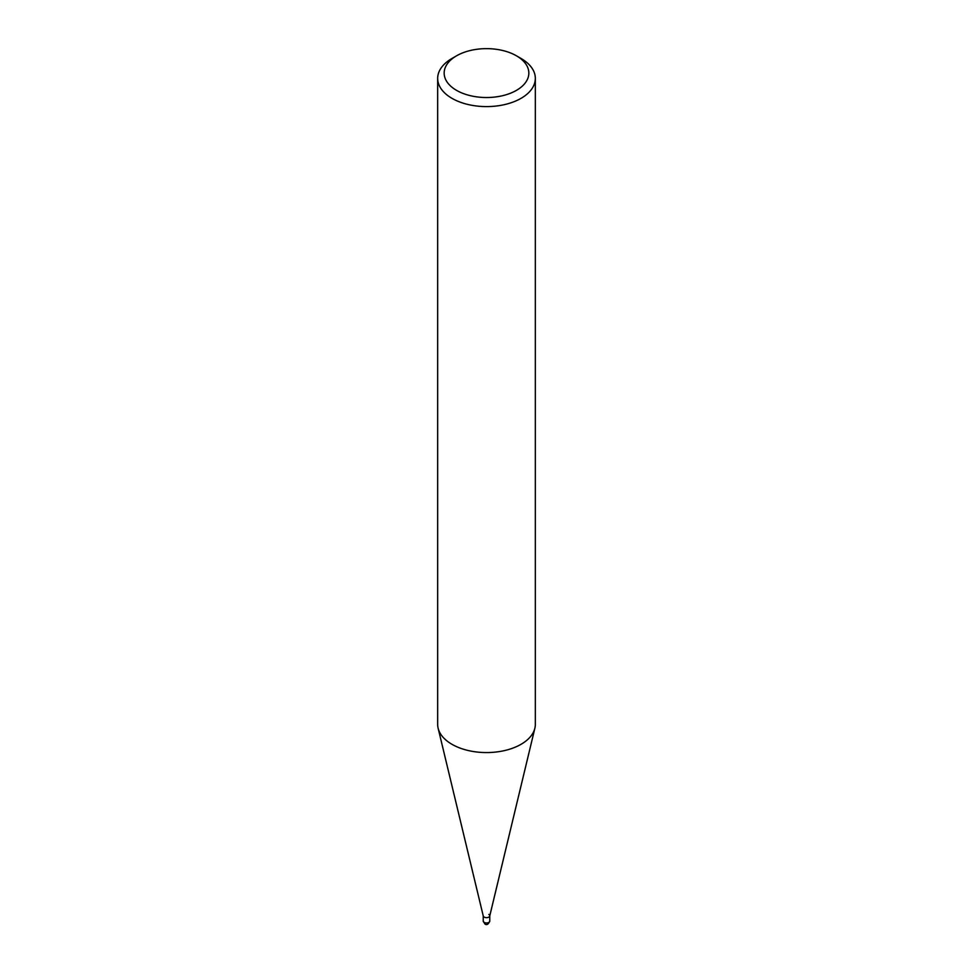 <?xml version="1.0" encoding="UTF-8"?>
<svg xmlns="http://www.w3.org/2000/svg" width="973" height="973" viewBox="0 0 973 973"><rect width="100%" height="100%" fill="white"/><g stroke="black" fill="none" stroke-linecap="round" stroke-linejoin="round"><path stroke-width="1.46" d="M521.029 58.465L516.432 55.802A42.325 24.434 180 0 1 516.432 90.367A42.325 24.434 180 0 1 456.568 90.367A42.325 24.434 180 0 1 456.568 55.802A42.325 24.434 180 0 1 516.432 55.802L521.029 58.465A48.832 28.193 0 0 1 535.332 78.399L535.332 724.374A48.832 28.193 180 0 1 534.87 728.242A48.832 28.193 180 0 1 502.032 751.107A48.832 28.193 180 0 1 451.971 744.309A48.832 28.193 180 0 1 438.13 728.242A48.832 28.193 180 0 1 437.668 724.374L437.668 78.399A48.832 28.193 0 0 0 451.971 98.334A48.832 28.193 0 0 0 505.194 104.452A48.832 28.193 0 0 0 535.332 78.399M456.568 55.802L451.971 58.465A48.832 28.193 0 0 0 437.668 78.399M438.13 728.242L483.265 916.031A3.272 1.885 0 0 0 484.189 917.101A3.272 1.885 0 0 0 487.546 917.563A3.272 1.885 0 0 0 489.735 916.031L534.87 728.242M483.228 915.763A3.272 1.885 0 0 0 484.189 917.101A3.272 1.885 0 0 0 487.753 917.515A3.272 1.885 0 0 0 489.772 915.763A3.272 1.885 0 0 0 488.811 914.438M489.772 921.09A3.272 1.885 180 0 1 487.753 922.83A3.272 1.885 180 0 1 484.189 922.416A3.272 1.885 180 0 1 483.228 921.09L484.858 923.912C486.682 925.384 488.312 924.435 489.772 921.09L489.772 915.897M483.228 915.897L483.228 921.09"/></g></svg>
